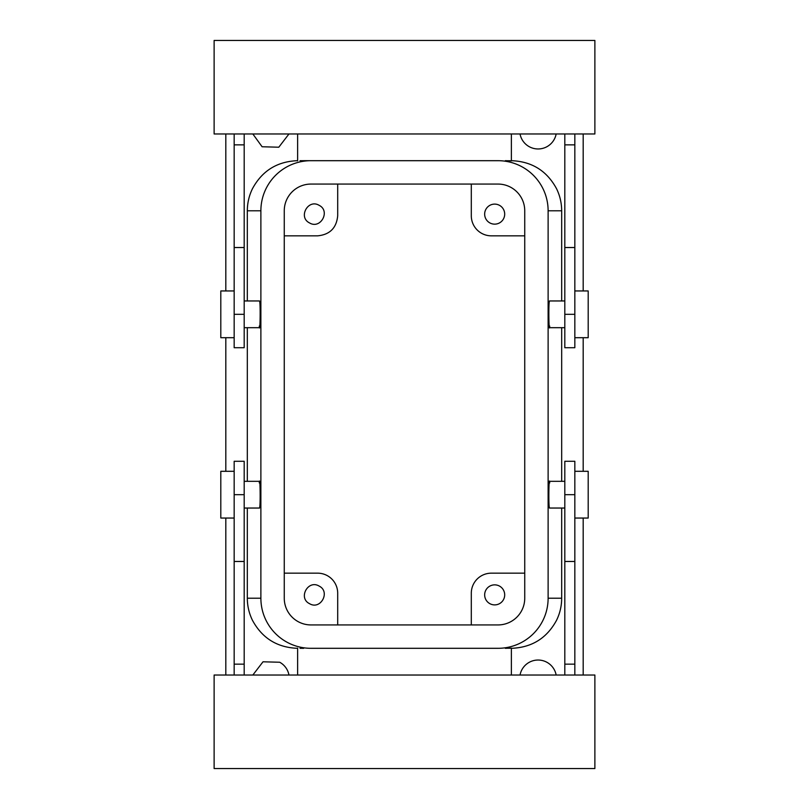<?xml version="1.0" encoding="UTF-8"?>
<svg xmlns="http://www.w3.org/2000/svg" width="809" height="809" viewBox="0 0 809 809"><rect width="100%" height="100%" fill="white"/><g stroke="black" fill="none" stroke-linecap="round" stroke-linejoin="round"><path stroke-width="1.21" d="M300.048 160.698L310.98 160.688A50.097 50.097 0 0 0 260.882 210.785L260.882 598.215A50.097 50.097 0 0 0 310.98 648.312L498.02 648.312A50.097 50.097 0 0 0 548.118 598.215L561.679 598.215C561.658 605.951 559.949 613.303 556.562 620.26C546.884 638.17 531.877 647.524 511.531 648.312L511.379 648.312M511.531 160.688L511.531 160.688C531.877 161.476 546.884 170.83 556.562 188.74C559.939 195.697 561.648 203.049 561.679 210.785L548.118 210.785A50.097 50.097 0 0 0 498.02 160.688L303.688 160.688M508.952 160.698C512.188 160.91 512.188 160.94 508.952 160.779L505.312 160.688M583.188 290.947L583.188 133.97M520.035 133.97A18.374 18.374 0 0 0 556.157 133.97M225.812 290.947L225.812 133.97M247.321 300.958L247.321 210.785C247.352 203.049 249.061 195.697 252.438 188.74C262.116 170.83 277.123 161.476 297.469 160.688L297.469 160.688M288.965 133.97L278.792 147.218L262.096 146.753L252.843 133.97M524.738 235.834L491.336 235.834A20.043 20.043 0 0 1 471.303 215.791L471.303 184.068M489.87 222.92A10.021 10.021 0 0 0 503.471 218.926A10.021 10.021 0 0 0 499.477 205.334A10.021 10.021 0 0 0 485.885 209.319A10.021 10.021 0 0 0 489.87 222.92M337.697 184.068L337.697 215.791C336.514 227.966 329.829 234.65 317.664 235.834L284.262 235.834M319.13 205.334C330.77 210.987 320.566 229.655 309.523 222.92C297.874 217.267 308.077 198.589 319.13 205.334M480.93 232.921L480.01 232.325M583.188 337.697L583.188 471.303M583.188 518.053L583.188 675.03M561.679 210.785L561.679 300.958M561.679 327.685L561.679 481.315M561.679 508.042L561.679 598.215M225.812 518.053L225.812 675.03M225.812 337.697L225.812 471.303M288.965 675.03A18.374 18.374 0 0 0 279.712 662.247L263.016 661.792L252.843 675.03M520.035 675.03A18.374 18.374 0 0 1 556.157 675.03M260.882 598.215L247.321 598.215C247.342 605.951 249.051 613.303 252.438 620.26C262.116 638.17 277.123 647.524 297.469 648.312L297.621 648.312M247.321 598.215L247.321 508.042M247.321 481.315L247.321 327.685M564.813 300.958L549.432 300.958L549.149 302.596C548.472 310.14 549.068 335.037 549.705 326.047M564.813 508.042L549.432 508.042L549.149 506.404C548.472 498.86 549.068 473.963 549.705 482.953M244.187 300.958L259.568 300.958L259.851 302.596C260.528 310.14 259.932 335.037 259.295 326.047M244.187 508.042L259.568 508.042L259.851 506.404C260.528 498.86 259.932 473.963 259.295 482.953M300.048 648.302L303.688 648.312M505.312 648.312L508.952 648.221C512.188 648.06 512.188 648.09 508.952 648.302M337.697 624.932L337.697 593.209A20.043 20.043 0 0 0 317.664 573.166L284.262 573.166M524.738 573.166L491.336 573.166A20.043 20.043 0 0 0 471.303 593.209L471.303 624.932M489.87 603.666A10.021 10.021 0 0 0 503.471 599.681A10.021 10.021 0 0 0 499.477 586.08A10.021 10.021 0 0 0 485.885 590.074A10.021 10.021 0 0 0 489.87 603.666M309.523 603.666C297.874 598.013 308.077 579.345 319.13 586.08C330.77 591.733 320.566 610.411 309.523 603.666M574.835 133.97L574.835 347.718L564.813 347.718L564.813 133.97M564.813 675.03L564.813 561.476L574.835 561.476L574.835 664.149L564.813 664.149M574.835 561.476L574.835 461.282L564.813 461.282L564.813 561.476M244.187 133.97L244.187 247.524L234.165 247.524L234.165 144.851L244.187 144.851M234.165 247.524L234.165 347.718L244.187 347.718L244.187 247.524M234.165 675.03L234.165 461.282L244.187 461.282L244.187 675.03M574.835 144.851L564.813 144.851M594.878 133.97L214.122 133.97L214.122 40.45L594.878 40.45L594.878 133.97M214.122 675.03L594.878 675.03L594.878 768.55L214.122 768.55L214.122 675.03M574.835 675.03L574.835 664.149M234.165 133.97L234.165 144.851M234.165 664.149L244.187 664.149M574.835 290.947L588.194 290.947L588.194 337.697L574.835 337.697M234.165 290.947L220.806 290.947L220.806 337.697L234.165 337.697M574.835 518.053L588.194 518.053L588.194 471.303L574.835 471.303M234.165 518.053L220.806 518.053L220.806 471.303L234.165 471.303M284.262 598.215A26.717 26.717 0 0 0 310.98 624.932L498.02 624.932A26.717 26.717 0 0 0 524.738 598.215L524.738 210.785A26.717 26.717 0 0 0 498.02 184.068L310.98 184.068A26.717 26.717 0 0 0 284.262 210.785L284.262 598.215M548.118 210.785L548.118 598.215M247.321 210.785L260.882 210.785M574.835 314.327L564.813 314.327M574.835 247.524L564.813 247.524M574.835 494.673L564.813 494.673M234.165 314.327L244.187 314.327M234.165 494.673L244.187 494.673M234.165 561.476L244.187 561.476M297.621 160.89L297.621 133.97M511.379 160.89L511.379 133.97M511.379 675.03L511.379 648.11M297.621 675.03L297.621 648.11M549.432 327.685L564.813 327.685M564.813 481.315L549.432 481.315M244.187 327.685L259.568 327.685M259.568 481.315L244.187 481.315"/></g></svg>
